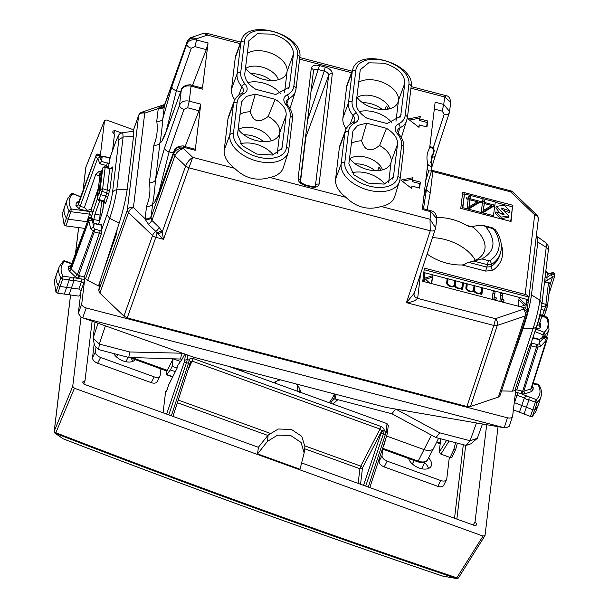 <?xml version="1.0" encoding="UTF-8"?>
<svg xmlns="http://www.w3.org/2000/svg" width="609" height="609" viewBox="0 0 609 609"><rect width="100%" height="100%" fill="white"/><g stroke="black" fill="none" stroke-linecap="round" stroke-linejoin="round"><path stroke-width="0.91" d="M240.616 143.724A22.944 13.687 -161 0 1 255.62 144.089A22.944 13.687 -161 0 1 273.213 154.952M243.859 134.825A18.955 11.305 -161 0 1 252.027 135.761A18.955 11.305 -161 0 1 263.606 141.631M238.423 129.572A18.955 11.305 -161 0 1 254.631 128.187A18.955 11.305 -161 0 1 271.127 140.839M268.219 116.471C263.423 120.034 259.678 121.397 256.99 120.559C254.219 119.973 251.959 117.042 250.2 111.774L255.293 94.129L275.123 99.297L268.219 116.471A22.944 13.687 -161 0 1 279.782 132.465A22.944 13.687 -161 0 1 278.283 136.325A22.944 13.687 -161 0 1 256.054 140.496A22.944 13.687 -161 0 1 238.149 129.199M239.908 114.477A22.944 13.687 -161 0 1 250.2 111.774M247.932 82.588A22.944 13.687 -161 0 1 262.936 82.953A22.944 13.687 -161 0 1 280.528 93.816M251.174 73.689A18.955 11.305 -161 0 1 259.343 74.625A18.955 11.305 -161 0 1 270.921 80.495M245.739 68.436A18.955 11.305 -161 0 1 261.946 67.051A18.955 11.305 -161 0 1 278.442 79.703M247.224 53.341A22.944 13.687 -161 0 1 266.666 51.788A22.944 13.687 -161 0 1 287.098 71.329A22.944 13.687 -161 0 1 285.598 75.189A22.944 13.687 -161 0 1 263.37 79.36A22.944 13.687 -161 0 1 245.465 68.063M362.553 102.738A18.955 11.305 -161 0 1 370.714 103.667A18.955 11.305 -161 0 1 382.3 109.536M357.11 97.478A18.955 11.305 -161 0 1 373.325 96.093A18.955 11.305 -161 0 1 389.821 108.752M358.602 82.382A22.944 13.687 -161 0 1 378.044 80.83A22.944 13.687 -161 0 1 398.476 100.371A22.944 13.687 -161 0 1 396.969 104.238A22.944 13.687 -161 0 1 374.741 108.402A22.944 13.687 -161 0 1 356.844 97.105M359.302 111.63A22.944 13.687 -161 0 1 374.314 111.995A22.944 13.687 -161 0 1 391.907 122.858M355.237 163.874A18.955 11.305 -161 0 1 363.398 164.803A18.955 11.305 -161 0 1 374.984 170.672M349.794 158.622A18.955 11.305 -161 0 1 366.009 157.236A18.955 11.305 -161 0 1 382.505 169.888M349.528 158.241A22.944 13.687 -161 0 0 367.425 169.538A22.944 13.687 -161 0 0 389.653 165.374A22.944 13.687 -161 0 0 391.161 161.514A22.944 13.687 -161 0 0 379.59 145.513C374.794 149.076 371.056 150.438 368.369 149.601C365.59 149.015 363.329 146.084 361.579 140.816L366.664 123.17L386.494 128.339C394.183 133.135 397.867 138.426 397.548 144.204L393.353 177.28L384.157 184.101L368.087 183.088L353.768 174.783L348.881 163.654L352.946 130.912L357.681 125.469L366.664 123.17M351.286 143.526A22.944 13.687 -161 0 1 361.579 140.816M351.987 172.766A22.944 13.687 -161 0 1 366.999 173.131A22.944 13.687 -161 0 1 384.591 184.002M187.975 147.363L186.925 147.089M195.291 86.227L194.233 85.945M387.872 108.235L387.53 109.239M388.367 109.095A18.955 11.305 -161 0 0 386.251 106.065L385.063 109.506M380.556 169.371L380.214 170.375M381.051 170.231A18.955 11.305 -161 0 0 378.935 167.201L377.747 170.642M404.863 83.06C404.551 74.199 397.616 67.569 384.066 63.176L368.696 62.834L360.262 69.776L356.196 102.51C355.869 108.288 359.554 113.578 367.242 118.374L387.073 123.543L400.669 116.144L404.863 83.06L398.476 100.371L395.972 121.29M284.601 92.248L287.098 71.329L293.485 54.018C293.173 45.15 286.245 38.527 272.695 34.134L257.325 33.792L248.891 40.727L244.818 73.468C244.498 79.246 248.175 84.537 255.864 89.333L275.694 94.502L289.298 87.102L293.485 54.018M397.548 144.204L391.161 161.514L388.656 182.426M277.285 153.384L279.782 132.465L286.169 115.154C286.496 109.384 282.812 104.093 275.123 99.297M102.502 273.799L116.608 233.879L117.164 229.243M101.772 201.137L99.244 222.255M493.663 215.731L462.84 207.692L464.492 193.906L495.315 201.944L493.275 216.865M484.665 200.3L482.762 199.805L482.503 201.975L480.783 201.526L480.653 202.599L482.374 203.048L481.346 211.658L483.66 212.259L493.884 206.048L494.013 204.974L484.406 202.47L484.665 200.3L484.147 201.815L482.572 201.412M470.437 196.593L468.542 196.098L468.275 198.26L466.555 197.811L466.433 198.884L468.154 199.333L467.118 207.943L469.432 208.552L479.656 202.34L479.785 201.259L470.178 198.755L470.437 196.593L469.92 198.108L468.344 197.697M499.768 212.906L495.878 207.875L496.404 206.36L504.244 205.195L509.718 210.889L501.131 208.034L508.781 215.868L501.405 217.131L495.848 211.886L495.33 213.401L500.887 218.646L508.256 217.375L508.781 215.868M496.404 206.36L504.031 214.322L495.848 211.886M491.646 205.461L483.447 210.516L484.277 203.543L491.646 205.461L491.128 206.976L482.922 212.031L484.277 203.543M477.426 201.754L469.219 206.809L470.049 199.836L477.426 201.754L476.9 203.269L468.694 208.324L470.049 199.836M475.34 260.294A36.921 22.023 19 0 0 432.603 237.662M98.727 290.645L99.876 293.135L128.491 212.526A4.986 2.938 -160.5 0 1 127.334 210.052L98.727 290.645L100.257 280.627M132.99 131.399L138.631 115.641L127.334 210.052A4.986 3.974 6.8 0 1 133.424 207.547A4.986 2.444 -46.3 0 0 128.491 212.526L152.547 235.531A4.986 2.938 -160.5 0 0 155.828 237.304A4.986 0.51 -75.4 0 0 157.008 233.095L163.539 239.314L155.828 237.304L127.22 317.906L466.966 406.5L470.468 406.507L498.398 397.06L499.981 395.66L526.815 314.594A4.986 2.946 18.3 0 0 526.892 314.244A4.986 3.974 -173.2 0 0 527.036 313.62A4.986 3.974 -173.2 0 0 523.382 309.243A4.986 3.167 71.3 0 1 525.24 315.98A4.986 2.946 18.3 0 0 526.815 314.594A4.986 4.986 0 0 0 527.036 313.62L527.478 309.867A4.986 3.974 6.8 0 1 527.463 309.996M127.22 317.906L123.931 316.14L99.876 293.135M255.293 94.129L246.31 96.428L241.575 101.863L237.502 134.604L242.39 145.741L256.716 154.047L272.786 155.059L281.982 148.238L286.169 115.154M237.152 102.373A27.58 16.451 -161 0 1 243.866 93.702A13.314 7.94 -161 0 0 245.039 83.951A27.58 16.451 -161 0 1 240.738 72.402L244.468 41.237A27.58 16.451 -161 0 1 272.999 31.584A27.58 16.451 -161 0 1 297.565 55.084L293.835 86.25A27.58 16.451 -161 0 1 287.121 94.92A13.314 7.94 -161 0 0 285.948 104.679A27.58 16.451 -161 0 1 290.249 116.22L286.519 147.386A27.58 16.451 -161 0 1 257.988 157.038A27.58 16.451 -161 0 1 233.422 133.546L237.152 102.373A2.992 2.383 -173.2 0 0 233.506 103.857L227.941 118.945L224.211 150.118A30.922 18.445 -161 0 0 234.587 168.274C244.963 178.399 256.693 181.459 269.772 177.455L345.958 197.324C356.334 207.441 368.064 210.501 381.15 206.497A30.922 18.445 19 0 0 394.662 196.768L400.083 179.061A2.992 2.383 6.8 0 0 397.898 176.435L401.62 145.262A2.992 2.383 6.8 0 1 403.813 147.888C404.3 143.26 402.64 138.646 398.834 134.064A2.992 1.698 139.9 0 0 397.327 133.721A27.58 16.451 -161 0 1 401.62 145.262M227.941 118.945A30.922 18.445 -161 0 1 228.55 116.41L234.107 101.345A30.572 18.232 -161 0 0 233.506 103.857L229.776 135.023L224.211 150.118M234.769 99.853A30.922 18.445 -161 0 1 231.527 88.975L235.257 57.809A30.922 18.445 -161 0 1 235.866 55.274L241.423 40.209A30.572 18.232 -161 0 0 240.821 42.721L237.091 73.887L231.527 88.975M295.944 89.234A30.572 18.232 -161 0 1 295.502 91.297L290.6 106.583A30.922 18.445 -161 0 1 289.854 108.364M379.59 145.513L386.494 128.339M401.232 137.406A30.922 18.445 19 0 0 401.978 135.624L407.398 117.925A2.992 2.383 -173.2 0 0 405.213 115.299A27.58 16.451 -161 0 1 398.492 123.962A2.992 2.078 63.3 0 1 399.877 127.89A10.323 6.159 19 0 0 397.517 130.44L398.834 134.064M350.167 124.183L353.228 115.725A2.992 1.698 -40.1 0 1 356.41 112.992A13.314 7.94 -161 0 1 355.245 122.752A2.992 2.078 -116.7 0 0 353.121 122.348L354.636 120.887A10.323 6.159 19 0 0 353.228 115.725A30.572 18.232 19 0 1 348.462 102.929L352.192 71.763A2.992 2.383 6.8 0 1 355.846 70.279L352.116 101.452A2.992 2.383 -173.2 0 0 348.462 102.929L342.897 118.024L346.628 86.851A30.922 18.445 19 0 1 347.237 84.316L352.794 69.259A30.572 18.232 19 0 0 352.192 71.763L346.628 86.851M342.897 118.024A30.922 18.445 19 0 0 346.14 128.902M353.121 122.348C349.33 124.274 346.78 126.961 345.478 130.395L339.921 145.46A30.922 18.445 19 0 0 339.312 147.995L335.582 179.16A30.922 18.445 19 0 0 345.958 197.324M423.712 273.411L424.975 273.738L424.45 275.253L423.521 275.009M424.975 273.738L424.031 281.632M424.45 275.253L423.697 281.541M423.91 279.752L424.435 278.237L432.656 275.748L431.378 283.55M425.554 279.257L432.131 277.255M424.435 278.237L429.825 283.139M432.656 275.748L431.712 283.634M462.223 285.103L462.855 285.271L463.38 283.756L462.657 289.747L461.698 289.503L461.82 288.499A4.491 2.68 19 0 1 454.672 286.161A4.491 2.68 19 0 1 449.648 286.276A4.491 2.68 19 0 1 446.663 282.797L447.052 279.501L448.018 279.752L447.493 281.267L446.861 281.099M462.855 285.271L462.33 289.663M463.38 283.756L462.414 283.505L462.025 286.801A3.494 2.086 19 0 1 461.965 287.06A3.494 2.086 19 0 1 458.196 287.966A3.494 2.086 19 0 1 455.304 285.05L455.699 281.754L454.801 286.367M461.409 288.658A3.494 2.086 19 0 0 461.439 288.575L461.965 287.06M454.542 283.101L455.174 283.269M455.699 281.754L454.733 281.503L454.344 284.799A3.494 2.086 19 0 1 454.284 285.058A3.494 2.086 19 0 1 450.515 285.964A3.494 2.086 19 0 1 447.623 283.048L448.018 279.752M453.728 286.649A3.494 2.086 19 0 0 453.758 286.573L454.284 285.058M447.493 281.267L447.12 284.365M481.43 290.112L482.062 290.28L481.529 294.672M473.749 288.11L474.381 288.278L474.898 286.763L474.502 290.059A3.494 2.086 19 0 0 477.403 292.975A3.494 2.086 19 0 0 481.163 292.069A3.494 2.086 19 0 0 481.224 291.81L481.62 288.514L482.579 288.765L482.062 290.28M480.615 293.66A3.494 2.086 19 0 0 480.646 293.584L481.163 292.069M474.381 288.278L474.008 291.376M474.898 286.763L473.939 286.512L473.543 289.808A3.494 2.086 19 0 1 473.482 290.067A3.494 2.086 19 0 1 469.722 290.965A3.494 2.086 19 0 1 466.821 288.057L467.217 284.761L466.327 289.374M472.934 291.658A3.494 2.086 19 0 0 472.965 291.582L473.482 290.067M466.7 286.268L466.068 286.108M467.217 284.761L466.258 284.51L465.862 287.806A4.491 2.68 19 0 0 468.854 291.285A4.491 2.68 19 0 0 473.878 291.171A4.491 2.68 19 0 0 481.019 293.508L480.904 294.505L481.864 294.756L482.579 288.765M524.57 305.276L518.853 300.07M525.742 308.672L526.206 304.774L519.066 298.281L518.122 306.167M526.557 301.881L528.155 302.3L528.414 301.508A4.986 3.974 -173.2 0 0 528.559 300.876A4.986 3.974 -173.2 0 0 528.566 300.755L526.747 300.283L526.206 304.774L520.002 306.654M528.155 302.3L527.272 309.692M499.875 301.409L500.819 293.523L502.745 294.025L502.098 299.415L504.016 299.917L503.871 301.112A4.986 2.976 19 0 0 502.136 301.995M504.016 299.917L503.582 301.181M502.098 299.415L501.572 300.93L503.125 301.333M502.745 294.025L501.572 300.93M500.628 295.121L502.219 295.532M492.194 299.407L493.138 291.521L495.064 292.016L494.417 297.413L496.335 297.915L496.19 299.11A4.986 2.976 19 0 0 494.455 299.993M496.335 297.915L495.901 299.179M494.417 297.413L493.891 298.928L495.444 299.331M495.064 292.016L493.891 298.928M492.947 293.119L494.538 293.53M510.707 221.41L512.451 206.824L495.269 202.348M512.976 205.309L462.711 192.208L460.777 208.392L511.035 221.493L512.451 206.824M464.355 194.286L462.52 193.807M464.492 193.906L462.368 208.803M462.84 207.692L462.452 208.826M500.689 213.432L503.034 214.84M509.718 210.889L509.193 212.404L505.797 211.513M504.884 209.625L504.488 210.79M504.366 210.722L501.458 208.948M484.406 202.47L483.889 203.985L484.147 201.815M493.26 206.428L491.478 205.964M494.013 204.974L493.579 206.23M482.503 201.975L482.153 202.987M483.447 210.516L482.922 212.031M470.178 198.755L469.661 200.27L469.92 198.108M479.032 202.713L477.25 202.249M479.785 201.259L479.352 202.523M468.275 198.26L467.925 199.28M469.219 206.809L468.694 208.324M240.159 43.635L207.372 35.086L206.588 33.236L203.429 33.343L207.372 35.086L196.73 38.687L191.378 37.423C190.587 37.126 189.178 38.496 187.169 41.534L187.176 41.519M410.961 88.176L444.646 96.96L446.351 95.758M429.748 147.576L430.289 147.172L429.779 147.035L435.138 102.213L443.755 104.459L444.646 96.96L450.69 102.221C450.142 98.133 448.681 95.971 446.306 95.742L411.151 86.577M206.588 33.236L240.715 42.135M187.077 41.922L186.818 44.061C188.562 40.498 191.812 39.143 196.57 39.996L196.73 38.687C192.063 37.37 188.851 38.451 187.077 41.922L164.46 105.052C163.463 107.253 161.575 108.204 158.774 107.9L158.264 108.569L144.721 113.145L133.424 207.547L145.079 218.7C148.056 219.232 150.088 218.403 151.177 216.195L152.676 203.634A4.986 3.974 6.8 0 1 146.586 206.139L145.079 218.7L145.406 219.651L148.665 224.576L155.82 231.428A4.986 2.444 133.7 0 0 159.101 227.324L151.945 220.481L174.897 155.813L173.748 153.323L174.897 155.805L185.623 166.074C187.222 162.23 189.597 159.33 192.741 157.366L188.912 167.825L185.623 166.067L188.904 167.848L430.259 230.788C433.212 231.351 434.933 230.773 435.412 229.045M195.146 149.228L195.23 150.278L183.735 147.287L183.575 148.596C179.495 149.669 176.602 152.067 174.897 155.805L174.897 155.813M234.587 168.274L192.741 157.366L183.575 148.596C178.81 148.177 175.529 149.753 173.748 153.323M381.15 206.497L430.015 219.24L435.641 228.017L436.76 218.692L430.913 211.742L430.015 219.24L430.259 230.788L406.469 302.665C411.303 302.338 415.026 300.915 417.637 298.395L495.444 318.69L523.382 309.243L523.58 307.591A4.986 3.974 6.8 0 1 526.899 310.103L527.386 310.643L527.493 309.745A4.986 3.974 6.8 0 1 527.478 309.867M435.648 228.002L413.998 293.949A4.986 3.974 -173.2 0 0 417.645 298.341L417.637 298.395C414.813 297.405 413.648 295.73 414.128 293.371L406.469 302.665L493.8 325.434A4.986 2.946 18.3 0 0 497.302 325.434L525.24 315.98L498.398 397.06M288.628 150.37A30.572 18.232 -161 0 1 288.186 152.433L283.284 167.719A30.922 18.445 -161 0 1 269.772 177.455M202.462 88.092L208.065 42.995L196.57 39.996L194.956 46.649L206.284 49.603L208.065 42.995M206.284 49.603L192.444 85.481M180.629 91.822L176.404 90.718L165.975 132.084M181.413 89.668L166.699 130.303A4.986 3.106 -160 0 1 166.797 129.884L181.406 89.668C181.916 84.75 192.452 84.316 191.005 85.108L191.051 86.143C186.293 85.283 183.05 86.6 181.307 90.086L179.503 105.197C181.246 101.634 184.497 100.287 189.254 101.14L187.641 107.785L198.968 110.739L200.749 104.131L189.254 101.14L191.051 86.143L202.546 89.142M191.295 48.21L176.404 90.718A4.986 2.832 19.3 0 1 171.928 86.569L186.818 44.061A4.986 2.832 19.3 0 0 191.295 48.21L194.956 46.649M195.23 150.278L200.749 104.131M198.968 110.739L185.128 146.617M158.66 193.22L169.089 151.854A4.986 2.832 -160.7 0 1 164.613 147.713L179.503 105.197C179.594 107.017 181.086 108.394 183.979 109.346L187.641 107.785M195.116 149.22L183.69 146.244L183.735 147.287C178.977 146.426 175.735 147.736 173.991 151.222L173.74 153.346L151.024 217.337L151.945 220.481L148.665 224.576M154.975 201.176L159.482 191.02L174.09 150.804A4.986 3.106 20 0 0 173.991 151.222L159.383 191.439C156.079 200.391 153.849 204.457 152.676 203.634C153.651 198.884 154.602 190.922 155.539 179.762L159.992 142.498C160.966 137.748 161.918 129.786 162.847 118.626L164.354 106.065A4.986 3.974 6.8 0 1 158.264 108.569L156.757 121.122C159.733 121.663 161.758 120.826 162.847 118.626L171.928 86.569M434.316 109.064L442.134 111.104L443.755 104.459L449.579 111.516L449.29 112.855A4.986 2.839 18.1 0 1 444.235 114.172L433.075 148.322M431.735 169.249C431.948 170.634 430.951 171.175 428.728 170.855L425.729 180.835M423.872 196.395L431.781 169.987L431.712 167.315L428.18 164.803L427.206 168.8L428.728 170.855M430.677 162.474L433.722 152.653A44.335 26.446 19 0 0 431.256 157.411L431.712 167.315M422.425 208.499L430.868 210.699L430.913 211.742L422.303 209.496L427.663 164.674L428.18 164.803A49.329 29.422 -161 0 1 430.289 147.172C433.022 148.444 434.164 150.271 433.722 152.653L433.89 152.311M411.981 186.103L411.692 188.501L400.821 180.097L412.986 177.706L412.696 180.104L420.377 182.114L419.662 188.105L411.981 186.103L411.379 188.257M420.012 118.968L427.693 120.97L426.978 126.969L419.296 124.967L419.007 127.365L408.137 118.961L420.301 116.57L419.494 120.483L427.175 122.485L427.693 120.97M422.387 209.214L422.372 207.007L422.387 209.214M422.6 207.03L423.788 208.857M422.669 206.466L424.176 208.956L422.669 206.459M526.534 309.494L527.493 309.745M423.651 207.677L426.665 188.09M528.559 300.876L538.326 219.21A4.986 4.986 0 0 0 536.826 215.015L512.77 192.01A4.986 2.444 133.7 0 0 510.624 191.827L432.816 171.54L431.697 170.284M426.643 188.341A4.986 3.974 -173.2 0 0 430.312 192.467L432.809 171.586L431.461 171.06M420.225 275.04L420.141 277.468L419.494 277.262M159.101 227.324L161.469 230.666L157.008 233.095L155.82 231.428A4.986 2.444 -46.3 0 0 152.547 235.531L123.931 316.14M164.369 105.098L158.774 107.9M157.838 234.001L162.146 232.212L163.539 239.314L188.912 167.825M145.406 219.651C148.193 220.009 150.065 219.232 151.024 217.337L151.177 216.195M146.586 206.139C149.662 198.732 150.613 190.777 149.441 182.266C152.417 182.799 154.442 181.962 155.539 179.762L164.613 147.713M166.699 130.303C163.395 139.255 161.164 143.321 159.992 142.498A4.986 3.974 6.8 0 1 153.902 145.003C156.97 137.596 157.929 129.641 156.757 121.122M481.902 258.947L468.664 262.372L486.644 267.062L490.892 266.704L491.684 264.314L490.116 260.5L488.41 260.644L481.902 258.947C495.216 251.334 496.502 240.585 485.761 226.708L483.493 225.497L478.583 225.414L469.988 226.898L466.806 225.444A36.449 21.741 -161 0 0 436.798 217.52M483.493 225.497L492.239 227.774L495.513 229.966C501.001 238.02 502.623 245.8 500.392 253.291A52.26 31.173 19 0 1 491.684 264.314L487.428 264.671L488.41 260.644M472.051 226.578A36.411 21.718 -161 0 1 484.437 250.938A36.411 21.718 -161 0 1 467.75 262.532L463.822 264.748L462.086 264.945A36.449 21.741 -161 0 1 427.175 254.06M528.566 300.755L528.475 296.918A4.986 3.974 -173.2 0 0 525.156 294.406L424.344 268.112L422.768 281.305L523.58 307.591M468.664 262.372L467.75 262.532M526.899 310.103L527.105 310.575M305.452 137.916L305.649 136.226M402.275 181.223L412.46 179.221L412.986 177.706M412.46 179.221L412.179 181.619L412.696 180.104M419.335 188.021L419.86 183.621L412.179 181.619M419.86 183.621L420.377 182.114M409.591 120.087L419.776 118.085L420.301 116.57M418.695 127.121L419.296 124.967M426.65 126.878L427.175 122.485M419.776 118.085L419.494 120.483M64.303 294.086L66.67 287.379L60.139 286.466A1.994 1.188 -161 0 1 58.137 285.286A29.925 17.851 -161 0 1 56.454 274.354A29.925 17.851 -161 0 1 56.607 273.921L59.317 266.567A29.757 17.745 -161 0 0 60.847 277.871L55.929 292.092L57.771 293.18L78.85 296.119L80.639 293.972M56.454 274.354L54.254 281.221L55.929 292.092M82.755 317.654L86.196 307.964L507.48 417.82C510.418 418.406 512.139 417.82 512.641 416.076L509.337 426.171L506.208 427.815L504.389 427.762L82.527 317.753L80.868 316.901L78.317 313.407L81.012 290.851L78.873 289.077L71.451 288.042L69.083 294.756M84.902 228.405L65.97 225.931L64.112 224.858L62.324 213.789L64.524 206.931A29.925 17.851 19 0 0 66.32 218.052A1.994 1.188 19 0 0 68.337 219.225L87.384 221.745M80.799 196.456L80.099 196.631L72.737 193.403L71.2 193.799L67.386 199.143L64.676 206.489A29.925 17.851 19 0 0 64.524 206.931M524.09 413.991L526.397 407.261L532.746 409.712A1.994 1.188 19 0 0 534.9 409.613A29.925 17.851 19 0 0 538.371 404.764L535.874 411.524L532.418 416.35L530.439 416.434L519.447 412.202M538.371 404.764A29.925 17.851 19 0 0 538.523 404.33L540.914 396.87C542.086 393.125 541.47 389.151 539.072 384.941L538.128 384.15L533.081 383.449M514.255 402.595L521.753 405.472L519.447 412.194L513.387 409.865M101.65 171.076L98.947 192.977L100.721 194.674L99.031 199.6A1.994 1.188 19 0 1 97.25 197.895A1.994 1.591 -173.2 0 0 97.189 198.161A1.994 1.994 0 0 0 98.673 200.331L99.031 199.6L104.017 200.901L105.768 195.991L100.721 194.674L101.931 191.333L106.864 192.855L109.711 169.043M101.566 171.251L99.868 176.168A1.994 1.188 -161 0 0 99.838 176.321L102.708 168.267A1.994 1.241 -159.4 0 1 102.754 168.092A1.994 1.994 0 0 1 105.205 166.881L102.677 188.706L100.15 189.665A1.994 1.127 19.9 0 0 101.931 191.333L102.677 188.706L107.443 190.168A1.994 1.591 6.8 0 0 109.985 189.201L112.543 167.787L110.008 168.762L105.243 167.308A1.994 1.591 -173.2 0 0 102.708 168.267L100.15 189.665L97.25 197.895L99.838 176.321A1.994 1.591 -173.2 0 0 99.777 176.587A1.994 1.591 -173.2 0 0 99.769 176.854M539.871 314.556L542.611 315.272A1.994 1.188 19 0 0 544.636 314.724A1.994 1.994 0 0 1 542.246 316.002L544.301 310.354L546.334 309.798L547.4 306.426A1.994 1.134 17.5 0 0 547.422 306.304L545.915 304.287L548.473 282.888A1.994 1.591 6.8 0 1 550.034 284.662A1.994 1.591 6.8 0 1 549.988 284.905M540.975 309.479L544.309 310.354L545.367 306.974A1.994 1.134 17.5 0 0 547.4 306.426A1.994 1.994 0 0 0 547.476 306.053L547.422 306.304M115.048 235.66L115.9 235.881M509.345 367.364L523.07 328.457C527.227 316.117 530.028 304.926 531.482 294.878L537.808 242.024L537.64 236.832L536.034 238.385M515.153 395.066L517.018 395.142L517.954 392.752L521.799 393.924L536.453 347.191L531.368 345.859L529.663 346.011L514.864 390.613L512.458 391.161L501.542 390.948M512.458 391.161L533.073 328.7C536.4 318.241 538.676 308.74 539.894 300.191L531.482 294.878M523.07 328.457L533.073 328.7L536.392 327.079C539.193 318.971 542.01 305.018 541.903 303.868L539.894 300.191L546.22 247.33L546.128 242.968C548.366 245.054 549.067 247.726 548.229 251.007L548.229 251.007A4.986 3.974 6.8 0 0 546.22 247.33L537.808 242.024M101.589 224.713L101.185 234.275L85.58 278.671L87.711 280.399L98.498 285.971L119.174 223.13C123.079 210.729 125.743 199.501 127.174 189.445L133.5 136.583L133.219 131.369M87.711 280.399L109.696 218.296C113.19 207.875 115.55 198.397 116.791 189.856L127.174 189.445M101.185 231.009L106.948 214.726C109.689 206.611 111.546 199.219 112.513 192.551A4.986 3.974 6.8 0 1 116.791 189.856L123.117 136.995L122.736 132.587L133.264 131.361M108.653 194.515L106.864 192.855L105.768 195.991L107.549 197.681L109.985 189.201M273.86 382.696A15.712 12.507 6.8 0 1 280.582 379.894M296.05 383.929A15.712 12.507 6.8 0 1 300.443 392.318M182.182 359.089L128.781 357.46L98.688 349.612L94.547 345.653L93.108 338.102L98.064 323.265M163.083 412.811L165.618 391.602L167.201 389.486L168.548 385.101L177.013 368.354L177.303 365.956L182.015 359.409L184.824 354.05L181.596 353.212L180.69 358.701M241.727 369.762L240.707 370.698M128.781 357.46L129.687 351.972L181.596 353.212M129.687 351.972L99.328 344.055L98.688 349.612M105.403 325.868L99.328 344.055L93.108 338.102L95.012 322.184M436.021 437.574L439.744 432.824L470.102 440.741L466.113 445.423L436.021 437.574L391.914 413.785L335.049 398.948L333.466 399.169M391.914 413.785L395.644 409.027M336.221 394.404L335.064 398.933L333.565 399.017M332.971 399.801L333.915 398.446L334.881 394.053M439.744 432.824L395.705 409.065M476.474 422.958L470.102 440.741L477.327 438.297L482.457 423.986M466.113 445.423L470.917 443.801L477.327 438.297M82.527 317.753L194.111 357.346L386.136 407.421L504.389 427.762M541.751 316.657L546.083 317.259A27.763 16.557 -161 0 1 544.164 332.278L545.222 334.821A1.827 1.089 -161 0 1 543.243 334.889L542.33 337.531M545.474 317.495L547.255 317.708L548.207 319.603L548.983 329.439A29.757 17.745 -161 0 1 545.222 334.821L544.827 336.054M535.775 328.967L544.164 332.278L543.243 334.889L534.908 331.593M539.072 384.941L537.914 384.507A27.763 16.557 -161 0 1 536.232 399.595L535.341 402.206A1.827 1.089 19 0 0 537.305 402.123L532.418 416.35M514.864 390.613L516.744 389.844L521.631 391.024L520.977 393.711L526.29 395.759L524.349 397.974L521.753 405.472L526.397 407.261L528.993 399.77L535.341 402.206L530.439 416.434M526.29 395.759L527.432 396.84L529.076 396.832L536.232 399.595L537.305 402.123A29.757 17.745 19 0 0 540.914 396.87M532.951 383.86L537.283 384.736M81.842 279.029L84.484 279.402L84.438 279.797L83.661 283.368L81.522 281.579A1.994 0.502 -82.1 0 0 81.842 279.029L73.324 277.635L71.991 278.069L70.454 277.232L69.198 279.858L62.674 278.952A1.827 1.089 -161 0 1 60.847 277.871L63.085 276.212L62.674 278.952L57.771 293.18M78.873 289.077L81.522 281.579L73.986 280.528L71.451 288.042L66.67 287.379L69.198 279.866L71.702 280.833L73.978 280.536L73.324 277.635M70.454 277.232L63.085 276.212A27.763 16.557 -161 0 1 65.011 261.185L62.925 261.626M71.854 263.469L64.128 260.713L63.283 261.109L59.317 266.567M71.717 263.834L64.904 261.55M80.099 196.631L72.935 193.875A27.763 16.557 -161 0 0 71.261 208.956L89.866 211.582A1.994 0.518 97.4 0 1 89.569 214.147L70.865 211.704L71.261 208.956L69.023 210.638A1.827 1.089 19 0 0 70.865 211.704L65.97 225.931M86.92 221.646L89.569 214.147L91.731 215.936L97.265 198.968M72.806 194.233L70.842 194.317M86.196 307.964C83.304 307.02 81.827 305.604 81.758 303.716L84.826 278.031L84.27 277.065L79.444 275.71L78.789 278.397L77.96 278.184L78.622 275.496L77.297 274.804L93.215 231.23A1.994 0.974 -46.3 0 1 95.187 229.258L93.223 227.378L93.763 226.761L92.157 219.986A1.994 1.591 -173.2 0 0 90.239 218.798A1.994 1.591 -173.2 0 0 88.358 219.864A1.994 1.157 20.1 0 0 88.823 220.846L71.23 268.995L70.773 267.99L68.337 268.98L69.266 270.967L75.333 276.775L77.297 274.804L71.23 268.995A1.994 0.974 133.7 0 1 69.266 270.967M93.383 221.493L94.981 214.102L99.792 200.62M103.88 201.708L102.807 210.691L98.506 224.34M85.58 278.671L84.826 278.031L84.484 279.402M515.716 390.399L512.641 416.076M544.781 279.82L547.232 280.46L546.844 277.491L551.366 274.415A1.994 0.86 55.7 0 0 552.553 276.829A1.994 1.165 -162.4 0 0 554.593 276.265A1.994 1.994 0 0 0 554.67 275.892M546.844 277.491L547.225 274.354L551.48 273.418L551.366 274.415C553.398 273.768 554.487 274.347 554.616 276.136A1.994 1.165 -162.4 0 1 554.593 276.265L548.899 294.17M547.225 274.354L547.765 273.73L552.378 272.718A1.994 1.561 -102.3 0 0 551.48 273.418A1.994 1.591 6.8 0 1 553.703 273.281A1.994 1.591 6.8 0 1 554.791 274.903L554.616 276.136M552.386 272.718A1.994 1.994 0 0 1 554.791 274.903L554.791 274.903A1.994 1.591 6.8 0 1 554.738 275.139M539.604 339.365L543.906 336.762A1.994 0.906 -123.4 0 1 544.126 336.343A1.994 1.994 0 0 1 547.209 338.254L547.156 338.482C547.027 336.693 545.938 336.122 543.906 336.762L543.784 337.759A1.994 1.591 6.8 0 1 546.007 337.622A1.994 1.591 6.8 0 1 547.088 339.243L547.088 339.243A1.994 1.591 6.8 0 1 547.042 339.479A1.994 1.165 -162.4 0 1 547.011 339.609A1.994 1.165 -162.4 0 1 546.38 340.165L530.903 388.869L531.566 388.154L532.974 390.141L533.256 387.826L532.319 385.832M539.399 339.731L539.026 342.875L540.769 346.194L546.38 340.165L543.784 337.759L539.026 342.875M529.663 346.011L530.949 343.567L536.392 327.079M110.298 158.089L109.917 158.013L108.455 167.292L106.682 165.579L99.891 163.806L101.589 161.377L101.962 158.241L99.861 155.645C98.11 154.222 96.839 154.184 96.055 155.523A1.994 1.21 -159.6 0 1 96.093 155.356L78.63 202.333L76.194 203.322L75.919 205.636A1.994 1.591 -173.2 0 0 78.355 204.647L80.129 206.352L79.475 209.032L87.102 211.026L87.216 210.379L91.236 209.306L98.224 189.513M109.239 163.722L101.589 161.393L99.739 156.642L99.861 155.645A1.994 1.751 -39.1 0 0 99.511 154.793A1.994 1.994 0 0 0 96.093 155.356M99.739 156.642A1.994 1.591 -173.2 0 0 97.821 155.455A1.994 1.591 -173.2 0 0 95.933 156.521A1.994 1.157 20.1 0 0 97.714 158.218A1.994 1.089 158.7 0 0 99.739 156.642M92.233 218.654L94.113 223.32L92.279 218.989A1.994 1.134 -21.9 0 0 92.241 218.654A1.994 1.994 0 0 0 88.518 218.7A1.994 1.21 -159.6 0 0 88.472 218.867L70.773 267.99L71.162 265.372M101.185 234.275L99.617 233.277L94.532 231.945L90.711 228.832L88.823 220.846L92.157 219.986L92.279 218.989C90.985 217.482 89.713 217.436 88.472 218.867L70.971 265.699L88.518 218.7M101.87 225.292L94.144 223.61L93.763 226.761M90.711 228.832L93.223 227.378M68.337 268.98L68.619 266.666A1.994 1.591 -173.2 0 0 71.047 265.676M89.866 211.582L92.393 211.924L92.499 212.457M79.292 201.648L78.63 202.333L78.355 204.647L96.055 155.523L78.63 202.333M101.391 171.753L99.297 171.205L95.697 174.448L84.415 207.471L87.216 210.379M98.422 187.876L91.122 209.268M92.393 211.924L91.236 209.306M529.076 396.832L528.993 399.763L526.42 399.405L524.341 397.974L517.018 395.142L514.536 402.686M517.954 392.752L515.389 391.77M521.631 391.024L523.854 391.252L524.6 393.932L531.649 391.549L532.974 390.141M547.209 338.246L547.088 339.243A1.994 1.994 0 0 1 547.011 339.609L531.543 388.291L546.958 339.731M531.977 386.921A1.994 1.591 -173.2 0 0 533.256 387.826M539.148 324.81L541.987 315.934L539.148 324.81L537.085 325.511L540.274 315.485M539.894 322.504A1.994 0.974 -46.3 0 0 539.909 322.496L540.83 324.49L539.559 323.577M539.11 324.985A1.994 1.591 -173.2 0 0 539.094 325.054A1.994 1.591 -173.2 0 0 540.556 326.805C540.153 328.198 538.782 328.662 536.43 328.198L536.91 325.465M99.868 176.184L95.697 174.448M99.297 171.205L100.356 171.563L98.97 175.993M101.429 171.761L100.356 171.563M386.601 436.052L424.07 449.609A9.972 5.793 26.9 0 0 433.661 448.171A9.972 5.793 26.9 0 0 433.692 448.102L438.571 438.244M385.124 440.581L384.812 443.223L384.325 443.048M450.135 457.481L452.061 457.161L455.669 449.45L453.636 450.059L450.135 457.481L440.893 454.131L439.18 452.266L440.794 438.823M384.812 443.223L383.381 445.948M299.666 392.036L299.993 389.783M166.348 374.078L166.721 374.52L166.714 370.995M177.052 368.057L172.187 366.298L170.391 369.907L166.721 374.52L172.682 376.674M172.187 366.298L173.085 358.808L167.33 370.363L166.759 370.599M172.233 358.495L180.424 361.457M175.285 371.673L170.391 369.907M332.834 404.033L337.881 399.687M421.816 468.785A5.336 3.098 26.9 0 0 421.87 468.671L424.869 462.086M414.219 460.541L412.362 463.837A5.336 3.098 26.9 0 0 412.301 463.951M116.479 356.92A5.336 3.098 -153.1 0 1 116.54 356.805L117.788 354.59M128.042 357.262L126.048 361.639A5.336 3.098 -153.1 0 1 125.994 361.754M360.536 484.246L362.484 467.978A1.994 1.591 6.8 0 1 359.904 468.747L304.645 448.757M384.271 430.16L384.21 430.708L381.63 431.469L381.698 430.928L384.271 430.16C383.541 426.711 379.377 425.927 380.891 426.437L379.993 429.056L381.698 430.928L362.484 467.978A1.994 1.142 -152.6 0 0 360.779 466.113L304.964 445.925M358.153 483.386L359.904 468.747L360.779 466.113L379.993 429.056L192.398 361.19L190.404 361.716L189.285 359.614L189.224 360.163L187.306 359.462L186.506 362.644L188.432 363.337L189.224 360.163L190.465 361.845L189.917 364.136L188.432 363.337L171.365 415.81M380.891 426.437L193.236 358.541C194.781 359.074 190.465 357.003 189.285 359.614M498.048 426.673L485.023 535.547L483.028 536.072L456.796 577.796C322.526 532.54 188.95 484.216 56.074 432.816A1.994 1.218 -157.6 0 1 54.338 431.012A1.994 1.956 57.2 0 0 55.579 433.433L74.427 388.238L72.722 386.372L54.3 431.035A1.994 1.591 -173.2 0 0 54.209 431.37A1.994 1.591 -173.2 0 0 54.239 431.834M104.581 120.361L106.529 120.019L133.516 129.786M104.573 120.376L85.96 166.919A1.994 1.134 -158.2 0 0 85.922 167.094L104.535 120.544L100.318 155.782M81.027 317L72.722 386.372M74.427 388.238L483.028 536.072M458.752 577.324A1.994 1.172 -147.8 0 1 458.646 577.621L485.023 535.547M257.584 453.88L267.412 441.403L277.597 435.123L290.699 435.519L301.044 442.423L304.15 452.852L300.024 469.234L257.584 453.88L258.376 447.288L84.56 384.401L82.854 382.536L82.999 381.333L84.994 380.808L92.126 321.156M112.543 150.583L114.507 134.163L112.794 132.29L112.939 131.087L114.934 130.562L113.662 133.714M121.457 132.922L114.934 130.562M301.653 462.947L474.624 525.529L476.619 524.996L476.763 523.801L475.05 521.928L486.682 424.717M84.994 380.808L83.722 383.959M475.05 521.928L473.17 524.996M258.376 447.288L268.166 435.1L267.412 441.403M304.15 452.852L304.903 446.587L301.775 436.326L291.422 429.474L278.328 428.995L268.166 435.1M166.227 391.359L165.618 391.602L166.006 391.739M388.177 425.744L387.05 423.651L228.763 366.382M442.781 576.053L442.218 575.939M456.537 578.542A1.994 1.994 0 0 0 457.435 578.497L457.435 578.497A1.994 1.926 74.2 0 1 456.301 578.459L442.309 575.969C315.059 532.905 188.76 487.208 63.405 438.883L63.336 438.883C188.569 487.17 314.876 532.86 442.256 575.977A1.994 1.994 0 0 0 442.545 576.053L456.537 578.542L456.796 577.796A1.994 1.172 -147.8 0 0 458.646 577.621A1.994 1.994 0 0 1 457.504 578.474L457.504 578.474A1.994 1.926 -105.8 0 1 456.369 578.443L456.369 578.443C322.077 533.179 188.478 484.848 55.579 433.433L62.925 438.67A1.994 1.994 0 0 0 63.336 438.883M62.849 438.617L55.061 433.25A1.994 1.994 0 0 1 54.209 431.37L62.461 362.462A1.994 1.591 6.8 0 1 62.544 362.127L70.575 294.962M54.422 432.261L55.533 433.463A1.994 1.956 -122.8 0 1 54.3 431.035L62.544 362.127M55.061 433.243L55.533 433.463M83.045 190.419L85.762 167.681A1.994 1.591 6.8 0 1 85.846 167.346L85.892 167.125A1.994 1.994 0 0 1 85.96 166.919A1.994 1.134 -158.2 0 1 86.052 166.767M96.039 347.077L95.468 351.857A5.983 3.479 -153.1 0 0 100.584 357.46L154.199 376.864L151.26 382.65A5.983 3.479 -153.1 0 0 157.023 381.767L159.961 375.974A5.983 3.479 -153.1 0 1 154.199 376.864M160.936 368.902L160.175 375.273A5.983 3.479 -153.1 0 1 159.961 375.974M449.358 457.199L446.755 478.956A5.983 3.479 -153.1 0 1 446.542 479.656L443.596 485.449A5.983 3.479 -153.1 0 1 437.833 486.332L384.218 466.936L387.157 461.142A5.983 3.479 -153.1 0 1 382.041 455.54L382.802 449.176M387.157 461.142L440.771 480.547A5.983 3.479 -153.1 0 0 446.542 479.656M135.084 359.554A12.469 7.247 -153.1 0 1 123.307 360.992A12.469 7.247 -153.1 0 1 113.685 353.524M428.576 457.922A12.469 7.247 -153.1 0 1 431.142 466.182A12.469 7.247 -153.1 0 1 419.129 468.024A12.469 7.247 -153.1 0 1 408.654 458.524M384.218 466.936A5.983 3.479 -153.1 0 1 379.102 461.333L379.521 457.808M100.584 357.46L97.638 363.253L151.26 382.65M97.638 363.253A5.983 3.479 -153.1 0 1 92.522 357.65L95.468 351.857M94.189 343.75L92.522 357.65M130.988 358.069A12.469 7.247 -153.1 0 1 132.671 361.449M424.587 462.703A12.469 7.247 -153.1 0 1 428.485 468.473M103.736 201.655L102.419 212.617M281.084 149.997L282.439 146.327M288.4 88.853L289.755 85.191M238.797 95.141L241.857 86.684A10.323 6.159 -161 0 1 243.257 91.845L241.743 93.299A2.992 2.078 63.3 0 1 243.866 93.702M245.039 83.951A2.992 1.698 139.9 0 0 241.857 86.684A30.572 18.232 -161 0 1 237.091 73.887A2.992 2.383 6.8 0 1 240.738 72.402M244.468 41.237A2.992 2.383 -173.2 0 0 240.821 42.721L235.257 57.809M293.835 86.25A2.992 2.383 6.8 0 1 296.027 88.876L295.502 91.297A30.572 18.232 -161 0 1 288.499 98.848L286.793 104.124M285.948 104.679A2.992 1.698 -40.1 0 1 287.456 105.022L286.139 101.391A10.323 6.159 -161 0 1 288.499 98.848A2.992 2.078 -116.7 0 0 287.121 94.92M233.422 133.546A2.992 2.383 -173.2 0 0 229.776 135.023A30.572 18.232 -161 0 0 255.316 160.593A30.572 18.232 -161 0 0 288.186 152.433L288.712 150.012A2.992 2.383 6.8 0 0 286.519 147.386M292.358 119.204A2.992 2.383 -173.2 0 0 292.434 118.846A2.992 2.383 -173.2 0 0 290.249 116.22M299.674 58.068A2.992 2.383 -173.2 0 0 299.75 57.71A2.992 2.383 -173.2 0 0 297.565 55.084M393.817 175.369L392.462 179.038M401.133 114.233L399.778 117.902M398.172 133.165L399.877 127.89A30.572 18.232 19 0 0 406.873 120.338M345.478 130.395A30.572 18.232 19 0 0 344.877 132.899L339.312 147.995M399.557 181.474A30.572 18.232 19 0 1 366.687 189.643A30.572 18.232 19 0 1 341.147 164.065L344.877 132.899A2.992 2.383 6.8 0 1 348.531 131.422L344.801 162.588A2.992 2.383 -173.2 0 0 341.147 164.065L335.582 179.16M397.327 133.721A13.314 7.94 -161 0 1 398.492 123.962M405.213 115.299L408.936 84.126A2.992 2.383 6.8 0 1 411.128 86.752C415.772 63.884 358.998 46.687 352.794 69.259M355.846 70.279A27.58 16.451 -161 0 1 384.378 60.634A27.58 16.451 -161 0 1 408.936 84.126M356.41 112.992A27.58 16.451 -161 0 1 352.116 101.452M348.531 131.422A27.58 16.451 -161 0 1 355.245 122.752M397.898 176.435A27.58 16.451 -161 0 1 369.366 186.08A27.58 16.451 -161 0 1 344.801 162.588M407.322 118.275A2.992 2.383 -173.2 0 0 407.398 117.925L411.128 86.752M454.832 286.413L455.304 285.05M447.151 284.403L447.623 283.048M474.038 291.414L474.502 290.059M466.357 289.412L466.821 288.057M164.354 106.065L187.161 41.541M299.582 59.134L351.53 72.677M173.314 152.958L169.089 151.854L183.979 109.346M159.482 191.02A4.986 3.106 20 0 0 159.383 191.439M442.134 111.104L444.235 114.172M432.39 157.16A4.986 2.839 18.1 0 0 435.321 155.6L449.29 112.855M470.468 406.507L497.302 325.434A4.986 3.167 -108.7 0 0 495.444 318.69A4.986 0.51 -75.4 0 1 493.8 325.434L466.966 406.5M538.326 219.21A4.986 3.974 -173.2 0 0 534.679 214.832A4.986 2.444 133.7 0 1 536.826 215.015M512.77 192.01A4.986 4.986 0 0 0 510.578 190.784A4.986 0.51 104.6 0 1 510.624 191.827L534.679 214.832L525.156 294.406M138.723 115.246A4.986 3.007 19.7 0 0 138.631 115.641A4.986 3.974 -173.2 0 1 144.721 113.145A4.986 3.167 71.3 0 0 141.821 112.208A4.986 4.986 0 0 0 138.723 115.253L132.937 131.399M319.474 65.589C314.8 64.661 312.067 65.589 311.268 68.36A2.992 2.383 6.8 0 1 313.46 70.987A4.933 2.946 19 0 1 318.484 69.616L324.247 71.116L325.229 67.089L319.474 65.589L311.001 91.556M311.268 68.36L298.075 178.65C298.182 181.657 300.534 183.91 305.132 185.402L310.894 186.902C315.561 187.831 318.301 186.91 319.093 184.131L332.293 73.841C332.187 70.834 329.834 68.581 325.229 67.089M298.075 178.65A2.992 2.383 6.8 0 1 300.26 181.276L313.46 70.987M305.132 185.402L305.109 184.778C301.074 182.791 299.461 181.627 300.26 181.276L300.26 181.276M310.894 186.902L310.872 186.278L305.109 184.778M319.093 184.131A2.992 2.383 -173.2 0 0 315.447 185.608L328.647 75.326A2.992 2.383 6.8 0 1 332.293 73.841M310.872 186.278C314.64 186.468 316.132 186.369 315.363 185.996A4.933 2.946 19 0 0 315.447 185.608L315.279 186.072M300.496 181.87L305.847 137.147L328.647 75.326A4.933 2.946 19 0 0 324.247 71.116L307.614 119.844M432.809 171.586L431.476 171.015M427.175 209.74L430.312 192.467M420.141 277.468L417.645 298.341M161.469 230.666L162.146 232.212L185.623 166.074M149.441 182.266L153.902 145.003M162.9 105.593L163.92 105.715M490.116 260.5A49.268 29.384 19 0 0 493.83 229.395L492.27 228.405L485.761 226.708M495.513 229.966A2.992 1.865 145.4 0 0 493.83 229.395M491.714 228.832L492.27 228.405M462.086 264.945L485.655 271.089L487.428 264.671L474.297 261.246M471.861 226.761L466.806 225.444M501.276 244.59A55.312 32.985 -161 0 1 492.46 270.518L485.655 271.089M500.392 253.291L499.631 255.658A52.321 31.204 -161 0 1 490.892 266.704L492.46 270.518M528.475 296.918L424.153 269.718M528.673 299.856L423.818 272.512M64.112 224.858L69.023 210.638A29.757 17.745 19 0 1 67.386 199.143M97.189 198.161L99.777 176.587A1.994 1.994 0 0 1 99.868 176.168A1.994 1.188 -161 0 1 99.937 176.031M546.334 309.798L544.636 314.724A1.994 1.188 19 0 0 544.674 314.571M541.576 306.152L545.367 306.974L545.915 304.287L541.957 303.434M546.372 309.654L547.346 306.54M547.476 306.061L550.034 284.662A1.994 1.994 0 0 0 548.481 282.477L548.473 282.888L544.515 282.028M106.948 214.726L109.696 218.296L119.174 223.13M112.513 192.551L118.839 139.689L123.117 136.995L133.5 136.583M118.839 139.689C119.295 134.467 118.23 135.259 115.641 142.08L115.74 141.684C119.76 132.183 118.717 134.559 122.797 132.579M103.606 201.206L104.017 200.901L105.791 202.614L107.549 197.681M112.543 167.787C112.657 166.539 112.406 166.706 111.79 168.312M105.791 202.614C105.151 204.304 104.885 204.51 104.999 203.231L105.03 203.132M240.311 369.389L239.124 370.127M242.26 369.899A47.883 38.116 -173.2 0 0 241.918 371.14M329.187 402.716A47.883 38.116 -173.2 0 0 334.371 393.924M81.012 290.851L83.661 283.368M91.152 217.558L91.731 215.936M504.26 427.564L507.48 417.82M78.317 313.407L81.758 303.716M94.981 214.102L100.097 215.114M93.619 219.522L99.434 220.679M546.844 277.498L545.108 277.049M547.232 280.46L552.553 276.829L550.018 284.806M545.733 271.835L545.786 271.431A1.994 1.994 0 0 1 546.661 271.926A1.994 0.974 133.7 0 0 545.801 271.85L547.765 273.73M539.399 339.723L533.644 338.223L532.936 337.569M532.806 337.942L533.644 338.223M516.744 389.844L532.022 343.179L537.108 344.504L536.453 347.191L537.854 347.183A1.994 1.271 -108.7 0 0 537.108 344.504L539.391 343.735M532.022 343.179L531.078 343.004M531.649 391.549A1.994 1.271 -108.7 0 1 530.903 388.869L523.854 391.252L537.854 347.183L540.769 346.194M109.909 158.112L103.857 156.193A1.994 1.994 0 0 0 102.715 156.231A1.994 1.271 71.3 0 1 103.88 156.612L101.612 157.373M103.857 156.193L103.88 156.612L108.965 157.937M109.924 158.005L115.641 142.08M106.126 167.163L107.344 162.892M99.891 163.806L97.714 158.218L80.129 206.352L84.415 207.471M99.899 225.109L99.876 224.698L94.052 223.176M108.273 167.818L108.455 167.292M101.201 230.902L95.187 229.258L78.622 275.496L79.444 275.71M84.27 277.065L100.272 230.59M84.438 279.797L83.205 279.173M77.96 278.184L75.333 276.775M68.619 266.666L71.253 265.067M91.221 211.726L92.507 212.366M75.919 205.636L79.475 209.032M78.63 202.31A1.994 1.271 71.3 0 1 77.526 201.922L76.194 203.322M77.526 201.922L78.942 201.442M515.343 392.166L516.653 392.204M521.799 393.924L524.6 393.932M548.907 294.101L554.54 276.387M540.83 324.49L540.556 326.805M382.627 448.254L418.185 461.12L431.408 435.085M439.18 452.266L446.625 440.345M382.376 449.023L417.66 461.782L418.185 461.12A9.835 5.717 26.9 0 0 427.647 459.696L433.661 448.171M440.893 454.131L449.092 440.985M297.984 391.427L297.314 385.17M276.859 380.998L274.925 383.084M131.871 357.529L167.33 370.363M332.461 400.684L334.577 398.872M455.631 442.69L453.636 450.059M457.374 443.146L455.669 449.45M440.284 443.055L436.813 441.799M332.674 403.973L337.729 399.649M463.32 444.699L454.52 518.251M267.884 435.458L177.364 402.709M465.695 445.316L456.864 519.104M269.932 433.25L178.224 400.067M187.899 370.318L193.236 358.541M476.763 523.801L475.591 525.696M363.535 485.335L381.63 431.469M369.823 487.611L386.822 435.374L385.337 434.582L386.129 431.4L384.21 430.708L383.411 433.882L381.15 433.38M365.697 486.119L383.411 433.882L385.337 434.582L368.27 487.048M166.63 414.097L184.245 362.134L186.506 362.644L168.792 414.881M184.245 362.134L184.725 360.231L187.306 359.462L187.823 355.116M184.725 360.231L185.44 354.263M387.05 423.651L386.129 431.4L387.37 433.083L386.822 435.374M75.463 253.763L77.518 236.589A1.994 1.591 6.8 0 1 77.602 236.262L78.645 227.583M75.531 253.588L77.602 236.262M458.493 577.789A1.994 1.926 -105.8 0 1 457.504 578.474M83.113 190.244L85.899 167.163M379.102 461.333L382.041 455.54M437.833 486.332L440.771 480.547M287.456 105.022C291.262 109.605 292.921 114.21 292.434 118.846L288.712 150.012M241.423 40.209C247.619 17.638 304.393 34.842 299.75 57.71L296.027 88.876M241.743 93.299C237.952 95.232 235.409 97.912 234.107 101.345M403.813 147.888L400.083 179.061M203.429 33.343L191.386 37.415M299.773 57.535L352.086 71.177M202.432 88.084L191.005 85.108M183.69 146.244C185.136 145.452 174.6 145.886 174.09 150.804M450.698 102.19L449.587 111.516M430.868 210.699C434.659 211.688 436.623 214.353 436.76 218.692M429.847 146.442L430.266 146.548C433.509 147.751 434.719 149.669 433.897 152.311L430.685 162.672M435.321 155.6L431.766 167.467M427.647 183.781L426.536 188.843M431.712 170.223L510.578 190.784M162.291 140.04L166.797 129.884M164.613 104.497L141.821 112.208M164.506 104.778L163.714 105.89L164.361 105.623M101.574 171.228L102.754 168.092M546.151 242.983L537.602 236.81M541.903 303.861L548.229 251.007M105.205 166.881L110.039 168.358M105.068 202.957L103.629 201.625L98.673 200.331M110.008 168.35L112.086 167.673L111.752 168.48M544.56 281.624L548.481 282.477M542.246 316.002L539.688 315.333M333.915 398.446L330.527 403.196M548.983 329.439L546.676 336.632M547.255 317.708L546.319 316.908L541.888 316.246M546.661 271.926L548.397 273.586M539.566 339.358L533.629 337.805M539.528 339.373L544.126 336.343M101.733 157.525L99.511 154.793M108.95 157.518L110.039 157.655M102.715 156.231L101.117 156.772M109.97 157.739L115.74 141.684M101.551 224.873L99.876 224.698M80.959 196.022L79.634 196.029M427.647 459.696C426.026 462.543 422.692 463.243 417.66 461.782M300.009 389.836L299.537 392.577M172.545 376.933L166.432 374.725M129.336 357.468L166.813 371.026M457.382 443.146L455.646 449.541M440.185 443.862L436.463 442.515M172.918 416.373L189.917 364.136M388.298 425.326L387.37 433.083M62.461 362.462L70.537 294.962M77.518 236.589L78.599 227.583"/></g></svg>
